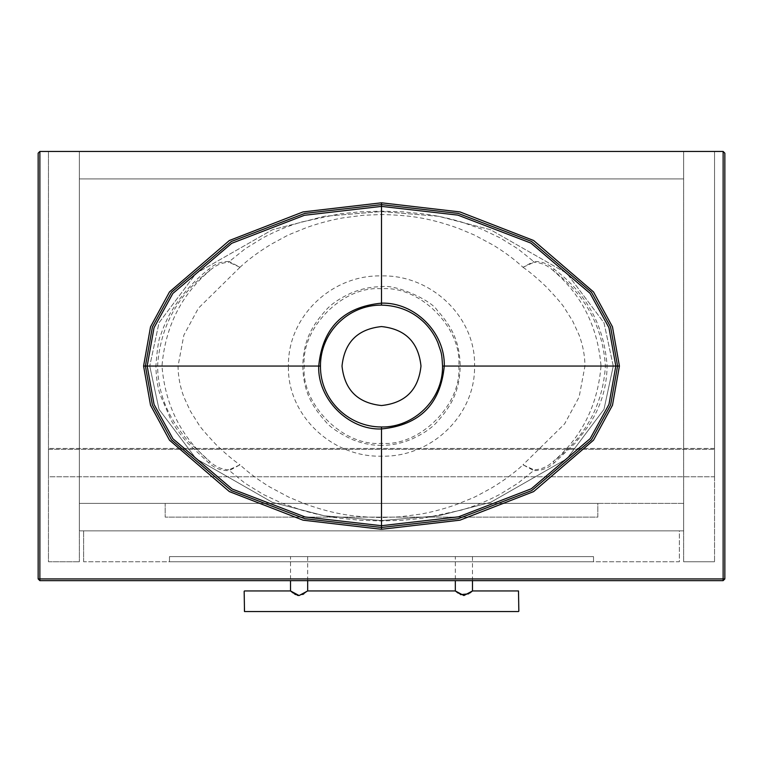 <?xml version="1.0" encoding="UTF-8"?>
<svg xmlns="http://www.w3.org/2000/svg" width="763" height="763" viewBox="0 0 763 763"><rect width="100%" height="100%" fill="white"/><g stroke="black" fill="none" stroke-linecap="round" stroke-linejoin="round"><path stroke-width="0.57" stroke-dasharray="3.81 2.86" d="M714.55 476.78L714.55 449.312L714.55 476.78L48.45 476.78L48.45 449.312L714.55 449.312L48.45 449.312L48.45 476.78L714.55 476.78M79.352 151.456L79.352 561.759L79.352 151.456L48.45 151.456L48.45 561.759L79.352 561.759L48.45 561.759L48.45 151.456L48.45 448.453L48.45 151.456L714.55 151.456L714.55 561.759L714.55 151.456L48.45 151.456L79.352 151.456L79.352 178.923L79.352 151.456L714.55 151.456L683.648 151.456L683.648 178.923L683.648 151.456L79.352 151.456M683.648 561.759L683.648 151.456L683.648 561.759L714.55 561.759L683.648 561.759M79.352 178.923L683.648 178.923L79.352 178.923L683.648 178.923L683.648 530.857L683.648 178.923L79.352 178.923L79.352 530.857L79.352 178.923M714.55 448.453L714.55 151.456L714.55 448.453L48.45 448.453L714.55 448.453M79.352 530.857L683.648 530.857L79.352 530.857L683.648 530.857L79.352 530.857L79.352 503.389L79.352 530.857M83.644 561.759L83.644 530.857L83.644 561.759L679.356 561.759L679.356 530.857L83.644 530.857L679.356 530.857L679.356 561.759L83.644 561.759M593.519 561.759L169.481 561.759L593.519 561.759L593.519 556.609L169.481 556.609L169.481 561.759L169.481 556.609L593.519 556.609L593.519 561.759M683.648 503.389L79.352 503.389L165.189 503.389L165.189 517.123L597.81 517.123L597.81 503.389L165.189 503.389L165.189 517.123L597.81 517.123L597.81 503.389L683.648 503.389L683.648 530.857L683.648 503.389M472.488 580.643L472.488 556.609L455.32 556.609L455.32 580.643M307.68 580.643L307.68 556.609L290.512 556.609L290.512 580.643M518.497 590.943L518.497 611.545M244.503 611.545L244.503 590.943M293.097 592.965L294.356 593.833M295.729 594.625L297.332 595.283M298.371 595.502L302.749 594.482M303.884 593.805L305.105 592.965M305.515 592.66L307.68 590.943M457.905 592.965L460.566 594.644M468.673 593.814L469.913 592.965M290.512 556.609L307.68 556.609M518.84 611.201L518.84 591.287M244.16 611.201L244.16 591.287M455.32 556.609L472.488 556.609M342.015 366.049C344.523 389.864 357.685 403.026 381.5 405.534C405.315 403.026 418.477 389.864 420.985 366.049C418.477 342.234 405.315 329.072 381.5 326.564C357.685 329.072 344.523 342.234 342.015 366.049M155.89 366.049L288.433 366.049C287.06 415.425 332.363 457.571 381.5 456.169C430.971 457.552 475.463 415.721 474.567 366.049L601.015 366.049C597.696 405.411 581.759 437.237 553.204 461.539C585.383 437.218 602.789 405.391 605.421 366.049C602.713 326.554 585.307 294.728 553.204 270.56C547.481 265.276 541.062 262.529 533.938 262.3L533.699 261.537L522.998 267.279C514.596 259.563 506.031 253.058 493.632 245.343L474.376 235.023L458.134 228.223C427.366 217.321 408.672 215.242 381.5 214.517L363.188 215.271L343.026 217.884C335.367 219.153 320.222 222.538 305.696 227.918C284.275 236.816 293.898 231.876 271.103 244.303C258.714 251.819 248.347 259.477 240.002 267.279L229.301 261.537L229.062 262.3C221.899 262.539 215.471 265.295 209.796 270.56C177.607 294.88 160.201 326.717 157.579 366.049C157.893 385.534 162.958 403.455 172.781 419.803C173.945 422.568 185.657 439.04 189.358 442.359L209.796 461.539C215.519 466.822 221.938 469.569 229.062 469.798L229.301 470.561C221.632 470.933 214.784 468.368 208.738 462.855L187.994 443.408C181.308 435.787 175.719 428.148 171.227 420.48L159.896 394.185C157.426 386.221 156.1 376.846 155.89 366.049C157.235 348.186 158.866 337.809 160.802 334.919C161.508 332.105 166.63 318.982 170.807 312.353C181.136 295.138 193.783 280.765 208.738 269.244C214.756 263.836 221.613 261.27 229.301 261.537L245.181 248.786L263.101 237.751C276.263 230.931 285.734 226.821 301.28 222.081L339.545 213.878L360.06 211.828L381.5 211.141L402.94 211.828L423.455 213.878C435.635 215.414 448.396 218.151 461.72 222.081L481.501 229.072L499.899 237.751L517.819 248.786L533.699 261.537C541.368 261.165 548.215 263.731 554.262 269.244C586.652 293.526 604.267 325.801 607.11 366.049C606.833 385.62 601.749 403.713 591.859 420.337C592.393 420.918 586.776 428.596 575.016 443.36L554.262 462.855C548.244 468.263 541.387 470.828 533.699 470.561L517.819 483.313L499.899 494.348C486.737 501.167 477.266 505.278 461.72 510.018L423.455 518.22L402.94 520.271L381.5 520.957L360.06 520.271L339.545 518.22C327.365 516.685 314.604 513.947 301.28 510.018L281.499 503.027L263.101 494.348L245.181 483.313L229.301 470.561L240.002 464.82C248.404 472.535 256.969 479.04 269.368 486.756L288.624 497.075L304.866 503.876C335.634 514.777 354.328 516.856 381.5 517.581L399.812 516.828L419.974 514.214C427.633 512.946 442.778 509.56 457.304 504.181C478.725 495.282 469.102 500.223 491.897 487.795C504.286 480.28 514.653 472.621 522.998 464.82L533.699 470.561L533.938 469.798C541.101 469.56 547.529 466.803 553.204 461.539L554.262 462.855M458.754 366.049C462.206 404.276 419.726 446.756 381.5 443.303C343.274 446.756 300.794 404.276 304.246 366.049C300.794 327.823 343.274 285.343 381.5 288.796C419.726 285.343 462.206 327.823 458.754 366.049M208.738 269.244L209.796 270.56C181.241 294.861 165.304 326.688 161.985 366.049C165.199 405.22 181.127 437.046 209.796 461.539L208.738 462.855M607.11 366.049L601.015 366.049C597.801 326.879 581.873 295.052 553.204 270.56L554.262 269.244M240.002 267.279L198.361 308.252L183.854 335.167L178.046 366.049C178.132 376.483 180.078 386.793 183.873 396.979L190.321 411.028L198.38 423.866C199.782 426.593 205.638 433.451 215.929 444.457C225.009 453.26 233.03 460.051 240.002 464.82M239.897 464.858L229.062 469.798M381.5 445.325C371.924 445.516 361.891 443.475 351.409 439.192C338.476 432.793 329.959 427.022 325.858 421.882C311.647 405.945 303.359 391.324 302.797 366.049C303.378 340.613 311.724 326.068 325.906 310.159C331.38 303.96 339.888 298.199 351.428 292.897C361.815 288.652 371.839 286.611 381.5 286.774C394.471 283.693 430.885 299.888 437.18 310.255C451.362 326.183 459.65 340.803 460.203 366.049C459.622 391.486 451.276 406.03 437.094 421.939C431.62 428.138 423.112 433.899 411.572 439.192C401.185 443.446 391.161 445.487 381.5 445.325L381.5 520.957M522.998 267.279C529.97 272.048 537.991 278.838 547.071 287.641C557.362 298.648 563.218 305.505 564.62 308.233L572.679 321.07L579.127 335.119C582.922 345.305 584.868 355.615 584.954 366.049L579.146 396.932L564.639 423.846L522.998 464.82M523.103 464.858L533.938 469.798M523.103 267.241L533.938 262.3M460.203 366.049L474.567 366.049C475.94 316.674 430.637 274.527 381.5 275.929L381.5 211.141M381.5 286.774L381.5 275.929C332.029 274.546 287.537 316.378 288.433 366.049L302.797 366.049M239.897 267.241L229.062 262.3M613.261 366.049L603.991 322.787L566.909 273.345L490.561 229.72L438.553 216.291L381.5 211.542L324.447 216.291L272.439 229.72L196.091 273.345L159.009 322.787L149.739 366.049L159.009 322.787L196.091 273.345L272.439 229.72L324.447 216.291L381.5 211.542L438.553 216.291L490.561 229.72L566.909 273.345L603.991 322.787L613.261 366.049L603.991 409.311L566.909 458.754L490.561 502.378L438.553 515.807L381.5 520.557L324.447 515.807L272.439 502.378L196.091 458.754L159.009 409.311L149.739 366.049L159.009 409.311L196.091 458.754L272.439 502.378L324.447 515.807L381.5 520.557L438.553 515.807L490.561 502.378L566.909 458.754L603.991 409.311L613.261 366.049M723.133 580.643L723.133 151.456L39.867 151.456L39.867 578.926L724.85 578.926L723.133 580.643L39.867 580.643L38.15 578.926L38.15 153.172M724.85 578.926L724.85 153.172M39.867 580.643L39.867 578.926L38.15 578.926"/><path stroke-width="1.14" d="M244.16 591.287L244.503 611.545L244.16 591.287M518.84 611.201L518.497 590.943L518.84 611.201M455.32 580.643L455.32 590.943L463.904 595.55L472.488 590.943L472.488 580.643M290.512 580.643L290.512 590.943L299.096 595.55L307.68 590.943L307.68 580.643M518.497 590.943L472.488 590.943L469.913 592.965M457.905 592.965L455.32 590.943L307.68 590.943M293.097 592.965L290.512 590.943L244.503 590.943M244.503 611.545L518.497 611.545M294.356 593.833L295.729 594.625M297.332 595.283L298.371 595.502M302.749 594.482L303.884 593.805M460.566 594.644L468.673 593.814M342.015 366.049C344.523 389.864 357.685 403.026 381.5 405.534C405.315 403.026 418.477 389.864 420.985 366.049C418.477 342.234 405.315 329.072 381.5 326.564C357.685 329.072 344.523 342.234 342.015 366.049M442.53 366.049L444.276 366.049C445.277 332.601 414.719 302.081 381.5 303.149L381.5 206.392L457.876 215.128L530.857 243.073L590.057 293.326L608.931 327.661L615.817 366.049L444.276 366.049C440.566 404.218 419.65 425.182 381.5 428.949L381.5 525.707L458.544 516.818L531.286 488.787L590.18 438.601L608.96 404.361L615.817 366.049L617.591 366.049L610.6 327.05L591.478 292.258L531.735 241.537L458.277 213.411L381.5 204.637L381.5 206.392L304.456 215.28L231.714 243.311L172.819 293.497L154.04 327.737L147.183 366.049L318.724 366.049C322.434 327.88 343.35 306.917 381.5 303.149L381.5 305.114C398.668 305.534 413.05 311.476 424.638 322.94C430.342 328.691 434.748 335.272 437.867 342.682C441.205 353.288 441.777 351.285 442.53 366.049C443.15 399.459 413.832 427.585 381.5 426.984C348.166 427.003 320.136 399.574 320.47 366.049C320.25 332.668 348.271 304.79 381.5 305.114M619.422 366.049L612.479 405.248L593.5 440.194L533.604 491.61L459.955 520.175L381.5 529.293L381.5 525.707L305.124 516.971L232.143 489.026L172.943 438.773L154.069 404.438L147.183 366.049L143.578 366.049L150.521 326.85L169.5 291.905L229.396 240.488L303.045 211.923L381.5 202.805L381.5 204.637L304.723 213.411L231.265 241.537L171.522 292.258L152.4 327.05L145.409 366.049L152.4 405.048L171.522 439.841L231.265 490.561L304.723 518.687L381.5 527.462L458.277 518.687L531.735 490.561L591.478 439.841L610.6 405.048L617.591 366.049L619.422 366.049L612.479 326.85L593.5 291.905L533.604 240.488L459.955 211.923L381.5 202.805M320.47 366.049L318.724 366.049C317.351 398.791 348.557 430.408 381.5 428.949L381.5 426.984M143.578 366.049L150.521 405.248L169.5 440.194L229.396 491.61L303.045 520.175L381.5 529.293M38.15 153.172L39.867 151.456L38.15 153.172L38.15 578.926L723.133 578.926L723.133 151.456L724.85 153.172L724.85 578.926L723.133 580.643L723.133 578.926L724.85 578.926L723.133 580.643L39.867 580.643L38.15 578.926L39.867 580.643L39.867 151.456L723.133 151.456L724.85 153.172"/></g></svg>
